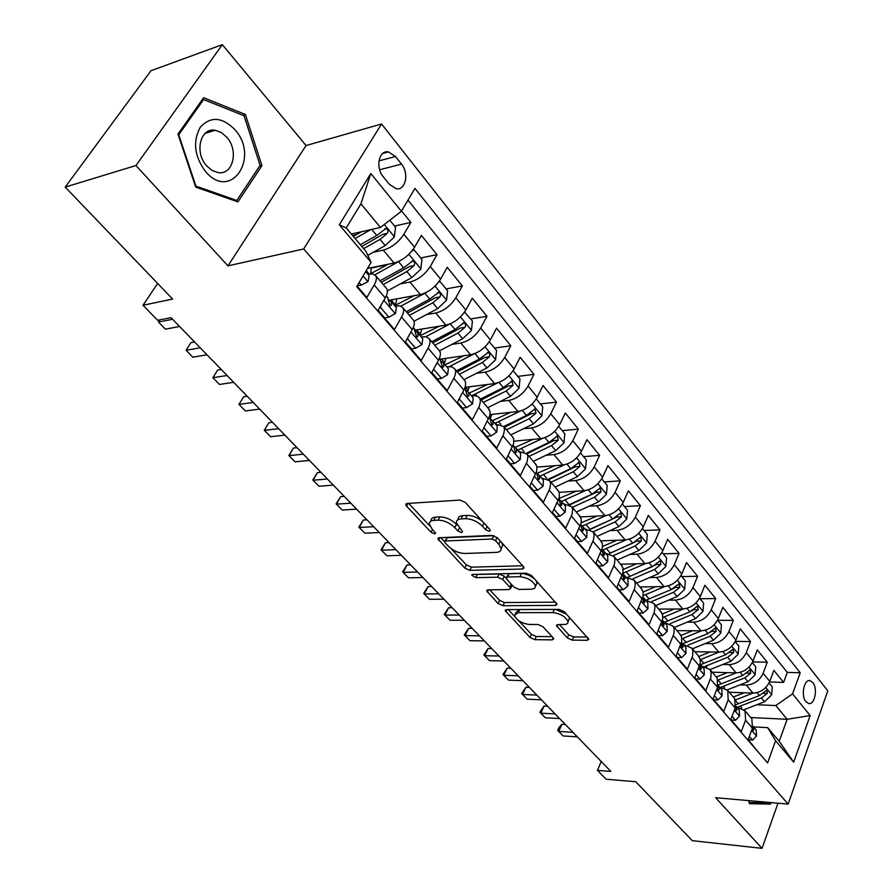 <?xml version="1.0" encoding="UTF-8"?>
<svg xmlns="http://www.w3.org/2000/svg" width="893" height="893" viewBox="0 0 893 893"><rect width="100%" height="100%" fill="white"/><g stroke="black" fill="none" stroke-linecap="round" stroke-linejoin="round"><path stroke-width="1.34" d="M489.275 531.313L490.335 530.464L489.81 529.471L465.353 502.458L459.973 500.08L407.063 503.485L405.723 504.634L406.561 506.164L431.073 532.25L434.657 533.847L435.617 533.076L431.933 528.723L429.377 524.035C429.287 521.847 430.761 520.641 433.786 520.396L438.117 520.161C444.212 520.34 449.771 522.818 454.783 527.596L457.908 530.978L461.547 532.596L462.563 531.781L456.401 522.74C456.312 520.452 457.852 519.179 461.034 518.922L465.51 518.688C471.772 518.866 477.42 521.378 482.443 526.223L485.569 529.672L489.275 531.313M812.797 682.531L810.197 680.7C804.102 678.647 800.619 695.759 805.966 701.697L808.511 703.472C814.639 705.492 818.077 688.503 812.797 682.531M567.289 637.903L572.223 640.125L587.214 640.303L588.822 639.265L564.253 611.672L559.185 609.406L506.621 609.595L505.192 610.589L529.995 637.479L534.829 639.656L552.265 639.868L553.772 638.886L553.147 637.747L542.933 626.719L538.01 624.508L529.303 624.475C521.534 623.336 516.567 620.3 514.413 615.355L518.297 612.676L552.89 612.609C560.826 613.703 565.872 616.762 568.048 621.796L567.58 623.403L565.905 624.386L558.002 624.598L556.462 625.625L567.289 637.903L568.718 634.7L573.652 636.91L587.237 637.055M135.959 165.529L227.961 265.868L306.053 145.537L222.324 44.65L135.959 165.529L65.2 187.106L172.628 299.066L142.992 305.272L157.67 320.297L171.021 317.662L610.834 771.418L597.484 770.358L606.168 779.243L635.727 781.71L692.276 840.659L762.03 848.35L777.993 803.209M227.961 265.868L303.687 248.968L788.151 804.102L715.606 797.706L762.03 848.35M522.539 569.02L524.079 567.859L523.387 566.542L497.312 537.753L492.032 535.398L439.189 537.731L437.816 538.825L464.784 568.104L469.807 570.359L522.539 569.02L523.588 566.787M531.491 575.505L557.12 604.304L555.558 605.409L502.971 605.711L498.048 603.501L486.685 590.887L488.103 589.86L509.099 589.559L510.573 588.487L509.881 587.214L502.714 579.457L497.647 577.191L475.779 577.648L471.772 575.159L472.754 574.422L526.323 573.194L531.491 575.505M65.2 187.106L151.017 70.703L222.324 44.65M769.532 681.973L783.619 682.408L773.851 670.364L769.766 681.381L763.135 673.277C759.608 680.633 753.993 684.574 746.269 685.065L740.029 684.864M752.654 661.914L767.266 662.238L757.264 649.892L753.056 660.965L746.258 652.649C742.652 660.061 736.971 664.057 729.213 664.626L722.839 664.481M735.33 641.364L750.511 641.554L740.241 628.884L735.921 640.024L728.945 631.496C725.261 638.953 719.512 643.016 711.721 643.663L705.213 643.574M717.693 620.311L733.32 620.345L722.794 607.352L718.352 618.548L711.196 609.807C707.412 617.309 701.608 621.428 693.772 622.164L687.13 622.142M700 598.723L715.695 598.589L704.89 585.261L700.324 596.513L692.979 587.538C689.106 595.095 683.234 599.281 675.354 600.096L668.567 600.152M681.85 576.577L697.6 576.264L686.527 562.59L681.817 573.898L674.271 564.689C670.308 572.29 664.37 576.543 656.455 577.458L649.512 577.592M663.22 553.85L679.037 553.359L667.663 539.316L662.818 550.68L655.071 541.214C651.008 548.86 645.003 553.191 637.055 554.196L629.933 554.419M644.099 530.52L659.983 529.828L648.296 515.417L643.295 526.837L635.347 517.114C631.184 524.805 625.1 529.203 617.119 530.308L609.83 530.632M624.464 506.565L640.404 505.672L628.393 490.86L623.247 502.335L615.076 492.344C610.801 500.08 604.65 504.556 596.636 505.773L589.157 506.197M604.293 481.952L620.289 480.847L607.943 465.621L602.641 477.141L594.236 466.872C589.849 474.663 583.631 479.217 575.572 480.546L567.892 481.081M583.564 456.658L599.605 455.33L586.924 439.68L581.455 451.255L572.804 440.684C568.305 448.52 562.01 453.153 553.928 454.593L546.025 455.274M562.266 430.66L578.351 429.098L565.302 412.99L559.654 424.61L550.758 413.749C546.136 421.619 539.774 426.341 531.648 427.903L523.51 428.729M540.354 403.926L556.473 402.107L543.056 385.53L537.229 397.206L528.076 386.022C523.32 393.936 516.88 398.747 508.731 400.444L500.337 401.415M517.806 376.411L533.969 374.334L520.15 357.278L514.134 368.988L504.712 357.468C499.834 365.427 493.304 370.327 485.122 372.158L476.449 373.319M494.599 348.103L510.807 345.736L496.564 328.166L490.357 339.932L480.646 328.055C475.623 336.069 469.015 341.059 460.81 343.035L451.836 344.397M470.711 318.946L486.942 316.289L472.274 298.184L465.856 309.983L455.843 297.749C450.686 305.797 443.988 310.887 435.762 313.019L426.452 314.604M446.098 288.919L462.351 285.939L447.237 267.286L440.595 279.118L430.27 266.505C424.968 274.586 418.181 279.777 409.932 282.065L400.254 283.918M370.796 268.112L387.283 264.763M420.726 257.965L437.001 254.661L421.407 235.417L414.542 247.283C409.139 255.398 402.308 260.644 394.047 263.033L367.503 268.436M357.044 286.095L366.844 297.469L374.167 284.979C376.388 281.094 376.946 278.069 375.875 275.892L372.861 273.894L367.905 274.274M385.876 287.68L386.848 288.83C387.953 291.018 387.406 294.054 385.229 297.938L378.007 310.407L394.472 329.506L401.549 317.06C403.681 313.186 404.183 310.139 403.056 307.918L399.986 305.83L395.019 306.098M412.689 319.27L413.682 320.453C414.843 322.686 414.363 325.733 412.253 329.606L405.288 342.041L421.239 360.538L428.071 348.136C430.136 344.274 430.571 341.215 429.388 338.96L426.274 336.773L421.295 336.94M438.675 349.889L439.702 351.105C440.908 353.382 440.483 356.441 438.452 360.303L431.71 372.682L447.181 390.621L453.789 378.264C455.776 374.424 456.156 371.343 454.928 369.043L451.769 366.777L446.768 366.844M463.88 379.581L464.929 380.82C466.179 383.142 465.811 386.222 463.847 390.062L457.328 402.397L472.33 419.788L479.441 405.935L480.456 400.979L479.697 398.222L477.967 396.503L475.366 395.677L471.493 395.856M488.326 408.391L490.123 411.807L489.721 415.87L482.175 431.207L496.731 448.085L503.607 434.288L504.545 429.332L503.741 426.541L495.492 424.019M512.057 436.353L513.799 439.222L513.575 443.888L506.286 459.158L520.407 475.545L527.071 461.815L527.919 456.848L527.071 454.046L518.788 451.367M535.108 463.5L536.883 466.414L536.738 471.091L529.683 486.305L543.402 502.201L549.854 488.538L550.635 483.571L549.742 480.747L541.426 477.934M557.489 489.877L559.308 492.824L559.23 497.513L552.41 512.66L565.738 528.109L571.978 514.502L572.692 509.535L571.766 506.688L563.427 503.752M579.256 515.518L581.254 519.09L581.097 523.186L574.489 538.256L587.449 553.28L593.499 539.74L594.135 534.784L593.175 531.915L584.815 528.857M600.409 540.432L602.295 543.446L602.485 547.42L595.955 563.148L608.546 577.749L614.406 564.276L614.987 559.319L613.993 556.439L605.61 553.269M620.981 564.677L622.901 567.714L623.013 572.424L616.817 587.348L629.063 601.547L634.756 588.152L635.269 583.196L634.242 580.305L625.848 577.023M641.007 588.264L643.116 591.936L643.116 596.033L637.122 610.879L649.032 624.698L654.301 612.129L655.015 606.425L653.955 603.523L645.55 600.152M660.485 611.225L662.639 614.92L662.673 619.016L656.868 633.784L668.466 647.235L673.824 633.985L674.226 629.052L673.143 626.127L664.738 622.667M679.461 633.583L681.471 636.676L681.727 641.386L676.09 656.076L687.387 669.17L692.588 655.998L692.935 651.075L691.829 648.151L683.424 644.59M697.946 655.362L700.157 659.09L700.279 663.175L694.821 677.787L705.816 690.546L710.861 677.441L711.174 672.529L710.035 669.594L701.619 665.955M715.963 676.581L717.191 678.021L717.559 687.342L713.06 698.94L723.776 711.364L728.197 699.811L727.773 690.501L719.367 686.784M733.51 697.254L734.749 698.717L735.196 708.015L730.831 719.546L741.279 731.657L745.577 720.171L745.075 710.884L736.669 707.089M769.766 681.381C766.272 688.726 760.68 692.633 752.978 693.102L729.246 692.231M753.056 660.965C749.484 668.355 743.824 672.317 736.089 672.864L712.257 672.217M735.921 640.024C732.271 647.458 726.545 651.488 718.765 652.113L694.843 651.7M718.352 618.548C714.612 626.038 708.83 630.123 701.005 630.826L676.983 630.659M700.324 596.513C696.484 604.048 690.646 608.211 682.777 608.993L658.666 609.082M681.817 573.898C677.887 581.477 671.971 585.708 664.079 586.578L639.879 586.947M662.818 550.68C658.788 558.304 652.805 562.601 644.88 563.572L620.59 564.22M643.295 526.837C639.176 534.505 633.126 538.881 625.156 539.941L600.788 540.89M623.247 502.335C619.016 510.048 612.899 514.502 604.896 515.663L580.439 516.935M602.641 477.141C598.299 484.91 592.115 489.442 584.067 490.715L559.163 492.344M581.455 451.255C577.001 459.069 570.739 463.668 562.657 465.063L537.028 467.095M559.654 424.61C555.078 432.469 548.749 437.157 540.633 438.675L514 441.187M537.229 397.206C532.529 405.109 526.111 409.876 517.973 411.528L490.023 414.598M514.134 368.988C509.311 376.935 502.815 381.802 494.644 383.577L465.041 387.328M490.357 339.932C485.39 347.913 478.815 352.869 470.622 354.789L440.238 359.176M465.856 309.983C460.755 318.02 454.091 323.065 445.875 325.13L415.022 330.153M440.595 279.118C435.349 287.189 428.607 292.335 420.357 294.556L389.326 300.227M383.209 176.691L389.315 184.271L396.146 188.702C405.567 190.823 409.351 173.253 401.504 164.1L395.487 156.509L388.444 151.91C379.023 149.778 375.216 167.538 383.209 176.691M303.687 248.968L381.557 123.982L827.8 690.814L788.151 804.102M783.619 682.408L787.28 672.407L800.217 672.753L414.955 188.39L401.404 211.25L380.451 227.458L351.317 234.033M800.217 672.753L792.571 693.861L810.152 715.561L793.687 762.187L775.593 740.799L767.6 762.923L356.709 286.664L371.097 262.386L339.318 224.802L370.829 173.532L401.404 211.25M394.572 226.052L410.858 222.39L403.893 234.267C398.434 242.394 391.569 247.696 383.298 250.152L373.207 252.295M758.146 751.962L748.155 739.638L752.408 728.175L751.873 718.887L750.633 717.425M437.001 254.661L430.27 266.505M462.351 285.939L455.843 297.749M486.942 316.289L480.646 328.055M510.807 345.736L504.712 357.468M533.969 374.334L528.076 386.022M556.473 402.107L550.758 413.749M578.351 429.098L572.804 440.684M599.605 455.33L594.236 466.872M620.289 480.847L615.076 492.344M640.404 505.672L635.347 517.114M659.983 529.828L655.071 541.214M679.037 553.359L674.271 564.689M697.6 576.264L692.979 587.538M715.695 598.589L711.196 609.807M733.32 620.345L728.945 631.496M750.511 641.554L746.258 652.649M767.266 662.238L763.135 673.277M787.28 672.407L407.989 200.144M410.858 222.39L401.582 210.949M750.723 717.537L787.135 719.3L775.771 705.548L756.795 704.756M380.451 227.458L360.928 203.85L346.194 227.949L366.074 251.525L371.097 262.386M306.053 145.537L381.557 123.982M601.19 761.483L597.484 770.358M157.648 283.461L142.992 305.272M753.547 726.902L767.679 727.65L779.209 741.302L787.135 719.3L810.152 715.561M352.556 235.495L356.463 234.613M775.593 740.799L767.679 727.65M775.771 705.548L792.571 693.861M360.928 203.85L370.829 173.532M346.194 227.949L339.318 224.802M793.687 762.187L779.209 741.302M195.723 187.106L237.94 201.896L261.95 165.64L245.385 114.449L203.649 97.717L177.964 134.084L195.723 187.106M748.624 800.619L749.473 803.7L770.503 804.091L771.027 802.595M242.84 115.253L245.385 114.449M259.428 166.344L261.95 165.64M749.238 802.84L758.581 802.796M758.503 803.019L770.503 804.091M482.387 521.266C477.42 517.36 472.341 515.395 467.173 515.384L465.51 518.688M457.897 519.771L458.053 519.458C457.975 517.17 459.515 515.897 462.697 515.629L467.173 515.384M430.85 521.166L431.04 520.798C430.962 518.61 432.435 517.393 435.449 517.159L439.791 516.913C445.886 517.08 451.434 519.559 456.435 524.325L457.272 525.24M408.681 503.384L430.069 526.2M451.077 548.615L466.358 564.912L471.381 567.155L522.684 565.771M440.807 537.664L444.524 541.616M495.537 540.645L491.864 539.015L445.495 540.968L444.524 541.738L445.06 542.732L448.319 546.192C453.186 550.791 458.622 553.225 464.628 553.481L496.296 552.376C499.578 552.187 501.185 550.936 501.118 548.626L498.785 544.217L495.537 540.645L497.077 537.508M494.097 535.744L491.864 539.015M444.826 541.136L447.125 537.742L493.483 535.711M501.073 548.335L502.714 545.322L501.643 542.542M555.636 602.161L504.478 602.541L502.971 605.711M489.721 589.838L499.555 600.33L504.478 602.541M511.722 586.065L512.08 585.082M506.141 578.273L504.266 576.231L499.198 573.965L477.342 574.467L475.779 577.648M476.393 574.344L477.342 574.467M531.402 589.235L534.539 588.409L535.521 586.255C533.255 580.93 528.064 577.749 519.972 576.711L507.604 576.978L506.108 578.072L506.811 579.378L513.977 587.148L519.045 589.413L531.402 589.235M535.376 585.529L537.039 582.984L535.856 580.316M534.516 578.843L529.292 575.371L523.287 573.552L521.512 573.451L519.972 576.711M506.51 577.258L509.155 573.73L521.512 573.451M559.476 624.598L568.718 634.7M567.859 620.981L569.5 618.548L568.852 616.75M566.396 614.038L555.446 609.417M518.844 609.551L515.328 613.402M518.587 620.635L531.435 634.343L536.269 636.508L552.164 636.687M508.24 609.595L514.748 616.538M361.576 231.711L353.315 236.399M370.796 229.635L355.101 238.509M389.806 220.225L395.521 227.202L394.36 236.991L385.196 245.586L367.816 255.298M363.618 248.611L380.038 239.391L387.383 233.307C388.477 231.019 388.02 229.412 385.988 228.496L376.768 235.462L360.337 244.715M387.383 233.307L382.762 234.334L361.81 246.468M359.131 282.568L361.285 285.09L368.095 281.552L369.133 275.714L368.496 274.977M159.903 319.85L158.463 322.038L172.583 319.27M165.428 329.171L158.463 322.038L165.428 329.171L179.571 326.481M357.155 285.894L361.285 285.09M234.692 129.407C221.944 116.838 210.458 116.135 200.211 127.319C192.564 141.697 194.406 156.521 205.725 171.78C231.053 201.639 260.332 157.302 234.692 129.407M226.655 137.076L221.196 132.432L215.124 130.266C200.199 127.364 194.183 152.826 206.819 166.02L212.166 170.474L218.026 172.583C233.051 175.486 239.045 150.37 226.655 137.076M236.812 200.467L195.924 186.112L178.734 134.787L203.593 99.558L244.035 115.733L260.097 165.339L236.812 200.467L235.116 200.914M201.963 100.105L203.593 99.558M769.833 802.483L749.272 802.606L748.725 800.63M400.656 260.455L374.948 274.787M388.276 264.216L370.428 273.827M412.577 250.207L414.106 249.884L421.954 259.45L420.837 269.128L411.818 277.6L387.406 290.928M370.729 273.704L371.175 268.57L370.55 267.822L371.175 268.57M414.106 249.884L411.952 250.989M383.209 284.543L406.828 271.595L414.062 265.623L409.44 266.549L381.322 282.322M414.062 265.623C415.133 263.379 414.698 261.816 412.756 260.923L403.658 267.788L380.016 280.782M425.805 292.681L400.957 306.12M414.196 295.683L394.628 305.64M438.976 281.63L439.97 281.44L447.583 290.727L446.511 300.282L437.637 308.643L414.028 321.223M395.532 305.317L396.782 298.865M439.97 281.44L438.519 282.233M409.362 315.363L432.792 302.816L439.936 296.945L435.315 297.771L407.42 313.075M390.196 300.662L390.542 300.003M439.936 296.945C440.975 294.746 440.573 293.217 438.709 292.357L429.723 299.122L406.27 311.713M439.367 326.191L420.212 335.668M450.15 323.858L425.816 336.683M464.516 312.148L472.442 321.056L471.404 330.499L462.674 338.748L439.479 350.837M419.956 335.377L421.82 329.048M465.063 312.048L464.26 312.517M434.735 345.256L457.975 333.1L465.019 327.318L460.408 328.055L432.748 342.901M465.019 327.318C466.046 325.175 465.655 323.679 463.869 322.842L454.995 329.506L431.732 341.718M463.824 355.771L445.038 364.813M474.038 353.918L449.447 366.543M489.264 341.773L496.564 350.491L495.57 359.823L486.975 367.961L463.958 379.681M444.134 363.741L445.942 358.35M459.359 374.267L482.421 362.469L489.364 356.798L484.765 357.457L457.328 371.868M489.364 356.798L489.855 354.119L488.281 352.422L479.519 358.997L456.446 370.829M380.976 305.272L380.697 307.65L388.879 317.171L395.454 313.555L396.369 307.683L395.711 306.913M378.096 310.251L384.682 317.897L388.879 317.171M194.562 341.952L191.002 342.588L186.057 350.268L200.233 347.801M192.832 357.2L186.057 350.268L192.832 357.2L207.02 354.8M387.372 297.123L390.096 305.886L391.38 305.093L391.257 301.689L388.388 299.769M380.697 307.65L379.469 307.873M407.855 337.454L407.677 339.027L415.602 348.259L421.965 344.564L422.757 338.659L422.088 337.878M405.366 341.885L411.416 348.895L415.602 348.259M221.263 369.49L217.68 370.048L212.88 377.706L227.112 375.518M219.477 384.448L212.88 377.706L219.477 384.448L233.709 382.338M414.006 328.378L416.741 337.108L418.002 336.293L417.812 332.843L415.089 330.946M407.677 339.027L406.907 339.15M433.909 368.653L433.819 369.445L441.51 378.386L447.661 374.636L448.353 368.697L447.661 367.883M431.799 372.537L437.324 378.945L441.51 378.386M247.216 396.269L243.633 396.76L238.967 404.384L253.232 402.475M245.385 410.947L238.967 404.384L245.385 410.947L259.651 409.094M439.814 358.685L442.571 367.358L443.81 366.532L443.542 363.06L440.952 361.174M459.181 398.903L466.626 407.599L472.598 403.792L473.167 397.82L472.464 397.005M457.417 402.241L462.451 408.09L466.626 407.599M272.465 422.322L268.871 422.746L264.35 430.348L278.638 428.696M270.59 436.722L264.35 430.348L270.59 436.722L284.878 435.137M464.862 388.075L467.631 396.715L468.836 395.867L468.512 392.362L466.034 390.498M264.239 430.37L268.871 422.746M487.578 384.47L469.149 393.11M497.457 382.952L471.482 395.845M513.14 370.718L519.983 379.067L519.023 388.299L510.573 396.313L487.734 407.699M467.586 391.368L469.283 386.781M483.269 402.43L506.141 390.989L512.995 385.408L508.396 385.988L481.193 399.986M512.995 385.408L511.979 381.121L503.328 387.618L480.445 399.093M483.95 427.747L491.005 435.951L496.787 432.078L497.256 426.095L496.541 425.258M482.253 431.051L486.83 436.364L491.005 435.951M297.034 447.672L293.44 448.04L289.042 455.609L303.363 454.191M295.114 461.815L288.841 455.53L295.114 461.815L309.436 460.464M489.409 416.83L491.943 425.191L493.126 424.32L492.735 420.793L490.369 418.962M288.841 455.53L293.44 448.04M510.662 412.332L492.601 420.581M520.318 411.07L494.945 423.382M536.258 398.925L542.732 406.828L541.817 415.948L533.478 423.862L510.829 434.902M490.279 418.46L491.898 414.397M506.498 429.801L529.181 418.694L535.945 413.202L531.357 413.693L504.378 427.3M535.945 413.202L534.985 409.005L526.446 415.412L503.741 426.553M508.005 455.72L514.669 463.467L520.273 459.549L520.652 453.555L519.916 452.695M506.364 459.013L510.506 463.813L514.669 463.467M320.955 472.352L317.361 472.665L313.086 480.2L327.418 479.016M319.002 486.238L312.796 480.021L319.002 486.238L333.335 485.122M513.285 444.848L515.54 452.829L516.701 451.947L516.254 448.398L513.977 446.589M312.796 480.021L317.361 472.665M533.11 439.389L515.25 447.326M542.598 438.351L517.75 450.139M558.717 426.329L564.834 433.797L563.952 442.816L555.747 450.63L533.277 461.357M529.069 456.39L551.561 445.607L558.248 440.204L553.671 440.629L526.937 453.823M558.248 440.204L557.332 436.097L548.916 442.415L526.457 453.209M531.346 482.879L537.642 490.19L543.078 486.227L543.368 480.211L542.62 479.34M529.761 486.149L533.489 490.469L537.642 490.19M344.251 496.385L340.646 496.642L336.505 504.143L350.849 503.183M342.265 510.037L336.125 503.886L342.265 510.037L356.608 509.133M536.436 472.107L538.468 479.675L539.595 478.771L539.104 475.21L536.916 473.424L554.944 465.677M336.125 503.886L340.646 496.642M564.309 464.829L539.908 476.159M580.539 452.952L586.321 460.018L585.473 468.937L577.391 476.65L555.1 487.065M551.003 482.231L573.328 471.761L579.914 466.436L575.349 466.793L548.849 479.63M579.914 466.436L579.066 462.418L570.75 468.658L548.347 479.195M554.028 509.244L559.967 516.154L565.236 512.147L565.436 506.119L564.689 505.237M552.488 512.504L555.814 516.377L559.967 516.154M366.956 519.804L363.339 520.005L359.31 527.473L373.665 526.725M364.924 533.21L358.852 527.127L364.924 533.21L379.268 532.518M558.906 498.64L560.737 505.751L561.842 504.835L561.295 501.252L559.185 499.488M358.852 527.127L363.339 520.005M576.186 491.228L558.94 498.528M585.451 490.558L561.463 501.453M601.748 478.838L607.218 485.513L606.392 494.331L598.433 501.944L576.331 512.069M572.346 507.369L594.481 497.189L600.989 491.954L596.435 492.244L569.924 504.824M600.989 491.954L600.185 488.013L591.97 494.175L569.455 504.556M576.052 534.874L581.656 541.381L586.779 537.34L586.902 531.313L586.143 530.42M574.567 538.111L577.525 541.549L581.656 541.381M389.069 542.62L385.463 542.777L381.534 550.211L395.889 549.664M387.004 555.803L380.998 549.787L387.004 555.803L401.359 555.301M580.729 524.481L582.381 531.101L583.453 530.174L582.872 526.58L580.83 524.838M380.998 549.787L385.463 542.777M596.859 516.087L581.176 522.785M606.034 515.562L582.47 526.044M622.376 504.02L627.545 510.316L626.752 519.034L618.905 526.557L596.982 536.403M593.119 531.826L615.054 521.936L621.483 516.779L620.724 512.917L612.62 519L589.827 529.292M621.483 516.779L616.951 517.002L590.184 529.426M597.473 559.777L602.753 565.916L607.72 561.831L607.765 555.803L606.994 554.899M596.022 563.003L598.634 566.028L602.753 565.916M410.635 564.867L407.029 564.979L403.212 572.368L417.556 572.011M408.536 577.827L402.598 571.877L408.536 577.827L422.88 577.514M601.927 549.664L603.422 555.747L604.483 554.81L603.847 551.204L601.96 549.541M402.598 571.877L407.029 564.979M616.985 540.265L602.585 546.416M626.093 539.874L602.753 550.032M642.458 528.511L647.325 534.461L646.565 543.078L638.83 550.512L617.085 560.078M613.368 555.602L635.09 546.003L641.431 540.935L640.716 537.139L632.713 543.156L609.461 553.437M641.431 540.935L636.91 541.102L609.573 553.47M618.291 583.989L623.269 589.782L628.092 585.663L628.069 579.635L627.288 578.72M616.884 587.192L619.162 589.838L623.269 589.782M431.654 586.567L428.06 586.623L424.342 593.99L438.675 593.8M429.544 599.303L423.662 593.421L429.544 599.303L443.877 599.17M622.51 574.221L623.906 579.724L624.933 578.776L624.252 575.148L622.689 573.674M423.662 593.421L428.06 586.623M636.586 563.796L623.225 569.477M645.639 563.528L622.801 573.295M661.992 552.354L666.591 557.958L665.854 566.497L658.23 573.831L636.653 583.14M632.947 578.82L654.58 569.444L660.853 564.443L660.173 560.726L652.27 566.664L628.292 577.034M660.853 564.443L656.344 564.555L630.034 576.32M638.54 607.541L643.239 613L647.927 608.859L647.827 602.82L647.045 601.893M637.178 610.734L639.142 613.011L643.239 613M452.171 607.731L448.565 607.742L444.948 615.065L459.281 615.065M450.027 620.255L444.212 614.429L450.027 620.255L464.349 620.289M642.514 598.187L643.82 603.054L644.835 602.094L644.121 598.466L642.837 597.16M444.212 614.429L448.565 607.742M655.685 586.712L643.127 591.992M664.682 586.556L643.183 595.664M681.013 575.561L685.344 580.852L684.641 589.291L677.117 596.535L655.719 605.599M651.912 601.469L673.568 592.26L679.763 587.337L679.126 583.687L671.313 589.559L646.097 600.141M679.763 587.337L675.275 587.404L672.317 589.079M658.253 630.469L662.662 635.604L667.227 631.429L667.071 625.401L666.278 624.464M656.924 633.639L658.587 635.559L662.662 635.604M472.185 628.371L468.591 628.348L465.063 635.637L479.374 635.794M470.019 640.705L464.26 634.934L470.019 640.705L484.319 640.895M661.936 621.595L663.22 625.77L664.202 624.787L662.45 620.043M464.26 634.934L468.591 628.348M674.293 609.026L662.36 613.982M683.234 608.981L662.852 617.498M699.543 598.165L703.628 603.143L702.936 611.504L695.513 618.659L674.293 627.489M670.263 623.593L692.053 614.496L698.181 609.64L697.578 606.057L689.865 611.861L664.414 622.287M698.181 609.64L693.705 609.651L691.729 610.901M677.441 652.783L681.593 657.605L686.025 653.419L685.802 647.392L684.998 646.454M676.157 655.931L677.53 657.527L681.593 657.605M491.719 648.53L488.125 648.463L484.698 655.719L498.986 656.031M489.531 660.664L483.827 654.96L489.531 660.664L503.819 661.01M680.823 644.311L682.107 647.883L683.067 646.9L681.526 642.357M483.827 654.96L488.125 648.463M692.432 630.771L680.946 635.47M701.329 630.826L681.872 638.83M717.592 620.188L721.432 624.877L720.774 633.148L713.451 640.214L692.399 648.809M688.034 645.192L710.08 636.162L716.13 631.373L715.561 627.857L707.937 633.595L682.698 643.741M716.13 631.373L711.676 631.34L710.649 632.099M696.116 674.505L700.023 679.048L704.331 674.829L704.052 668.812L703.249 667.864M694.877 677.642L695.971 678.926L700.023 679.048M510.796 668.21L507.202 668.109L503.864 675.32L518.13 675.778M508.586 680.153L502.938 674.505L508.586 680.153L522.84 680.645M699.252 666.636L700.503 669.426L701.44 668.433L700.09 664.113M502.938 674.505L507.202 668.109M710.125 651.968L698.895 656.478M718.977 652.113L700.279 659.681M735.185 641.654L738.801 646.063L738.165 654.245L730.932 661.233L710.047 669.605L717.191 678.021M705.213 666.29L727.65 657.281L733.622 652.56L733.086 649.111L725.562 654.77L700.536 664.66M714.322 695.68L717.983 699.933L722.08 695.814L721.845 689.697L721.031 688.737M713.105 698.795L713.953 699.777L717.983 699.933M529.415 687.431L525.843 687.286L522.584 694.475L536.827 695.067M527.194 699.186L521.612 693.593L527.194 699.186L541.426 699.822M717.246 688.135L718.441 690.412L719.356 689.407L718.173 685.322M521.612 693.593L525.843 687.286M727.371 672.63L716.309 676.994M736.189 672.864L718.117 680.053M752.33 662.584L755.724 666.725L755.11 674.818L747.988 681.727L727.315 689.865M721.756 686.929L744.773 677.876L750.689 673.222L750.176 669.828L742.742 675.432L718.251 684.964M732.059 716.309L735.486 720.294L739.571 716.052L739.192 710.047L738.377 709.087M730.876 719.401L731.479 720.093L735.486 720.294M547.621 706.207L544.038 706.028L540.868 713.172L555.078 713.909M545.377 717.782L539.841 712.246L545.377 717.782L559.576 718.541M734.816 709.031L735.91 710.884L736.803 709.868L735.799 706.028M539.841 712.246L544.038 706.028M744.204 692.778L733.298 697.009M746.269 685.065L752.978 693.102L735.408 699.967M769.063 682.989L772.244 686.884L771.652 694.899L764.609 701.719L744.092 709.667M737.529 707.133L761.483 697.958L767.321 693.37L766.853 690.032L759.496 695.58L736.022 704.622M749.35 736.412L752.565 740.152L756.538 735.888L756.103 729.905L755.288 728.934M748.2 739.493L752.565 740.152M565.392 724.547L561.831 724.346L558.739 731.445L572.915 732.305M563.137 735.955L557.667 730.463L563.137 735.955L577.313 736.837M751.962 729.358L752.955 730.831L753.826 729.815L752.966 726.243L756.103 729.905M557.667 730.463L558.906 727.628L561.831 724.346M736.089 672.864L729.213 664.626M718.765 652.113L711.721 643.663M701.005 630.826L693.772 622.164M682.777 608.993L675.354 600.096M664.079 586.578L656.455 577.458M644.88 563.572L637.055 554.196M625.156 539.941L617.119 530.308M604.896 515.663L596.636 505.773M584.067 490.715L575.572 480.546M562.657 465.063L553.928 454.593M540.633 438.675L531.648 427.903M517.973 411.528L508.731 400.444M494.644 383.577L485.122 372.158M470.622 354.789L460.81 343.035M445.875 325.13L435.762 313.019M420.357 294.556L409.932 282.065M394.047 263.033L383.298 250.152M385.229 297.938L374.167 284.979M752.408 728.175L745.577 720.171M735.196 708.015L728.197 699.811M717.559 687.342L710.37 678.926M699.453 666.122L692.075 657.482M680.868 644.355L673.289 635.481M661.78 621.986L654 612.877M642.179 599.024L634.186 589.659M622.041 575.416L613.826 565.794M601.335 551.16L592.885 541.27M580.048 526.211L571.353 516.031M558.136 500.549L549.206 490.078M535.599 474.138L526.401 463.355M512.392 446.935L502.915 435.84M488.482 418.929L478.726 407.487M463.847 390.062L453.789 378.264M438.452 360.303L428.071 348.136M412.253 329.606L401.549 317.06M414.542 247.283L403.893 234.267M378.967 160.885L395.487 156.509M379.659 169.77L401.504 164.1M484.006 523.064L482.443 526.223M462.697 515.629L461.034 518.922M459.426 527.964L457.908 530.978M456.435 524.325L454.783 527.596M439.791 516.913L438.117 520.161M435.449 517.159L433.786 520.396M432.547 529.382L431.073 532.25M408.001 503.429L406.561 506.164M487.131 526.513L485.569 529.672M471.381 567.155L469.807 570.359M466.358 564.912L464.784 568.104M439.903 537.698L438.597 540.254M447.125 537.742L445.495 540.968M500.314 541.069L498.785 544.217M556.562 603.188L555.558 605.409M499.555 600.33L498.048 603.501M488.504 589.849L487.388 592.159M511.298 584.234L509.881 587.214M504.266 576.231L502.714 579.457M499.198 573.965L497.647 577.191M509.155 573.73L507.604 576.978M558.092 624.598L557.098 626.797M554.341 609.428L552.89 612.609M519.771 609.551L518.297 612.676M553.202 637.803L552.265 639.868M536.269 636.508L534.829 639.656M531.435 634.343L529.995 637.479M506.923 609.595L505.873 611.817M588.186 638.104L587.214 640.303M573.652 636.91L572.223 640.125M394.393 236.745L384.291 224.489M376.768 235.462L371.745 229.423M385.196 245.586L380.038 239.391M363.049 275.948L367.927 281.641M420.871 268.882L408.871 254.326M366.219 270.612L369.133 274.028M403.658 267.788L398.613 261.727M411.818 277.6L406.828 271.595M446.533 300.037L435.058 286.106M391.145 299.892L395.621 305.149M429.723 299.122L424.834 293.239M437.637 308.643L432.792 302.816M471.437 330.265L460.442 316.915M416.674 329.885L420.491 334.362M454.995 329.506L450.262 323.813M462.674 338.748L457.975 333.1M495.593 359.589L485.055 346.797M441.455 358.997L444.636 362.725M452.059 366.867L451.099 365.728M479.519 358.997L474.998 353.55M486.975 367.961L482.421 362.469M383.867 300.282L395.286 313.644M389.281 305.473L391.38 305.093M410.947 331.95L421.809 344.665M415.881 336.628L418.002 336.293M437.179 362.636L447.516 374.725M441.678 366.833L443.81 366.532M462.619 392.384L472.453 403.882M466.704 396.124L468.836 395.867M519.056 388.064L508.954 375.808M465.521 387.261L468.111 390.297M476.784 395.979L475.232 394.148M503.328 387.618L498.997 382.405M510.573 396.313L506.141 390.989M487.299 421.25L496.642 432.179M490.994 424.543L493.126 424.32M541.839 415.714L532.15 403.971M489.766 415.736L490.916 417.098M500.783 424.231L498.674 421.742M526.446 415.412L522.305 410.434M533.478 423.862L529.181 418.694M511.243 449.246L520.128 459.649M514.58 452.137L516.701 451.947M563.974 442.593L554.687 431.319M524.091 451.668L521.445 448.554M548.916 442.415L544.953 437.648M555.747 450.63L551.561 445.607M534.483 476.427L542.944 486.328M537.497 478.927L539.595 478.771M585.495 468.713L576.588 457.897M546.717 478.324L543.58 474.618M570.75 468.658L566.955 464.092M577.391 476.65L573.328 471.761M557.065 502.837L565.102 512.247M559.755 504.958L561.842 504.835M606.414 494.108L597.875 483.738M568.718 504.221L565.102 499.968M591.97 494.175L588.342 489.81M598.433 501.944L594.481 497.189M578.999 528.489L586.645 537.441M581.399 530.263L583.453 530.174M626.774 518.822L618.581 508.876M589.96 529.236L586.042 524.626M612.62 519L609.149 514.826M618.905 526.557L615.054 521.936M600.319 553.426L607.597 561.931M602.451 554.877L604.483 554.81M646.588 542.866L638.718 533.322M610.232 553.102L606.425 548.626M632.713 543.156L629.386 539.149M638.83 550.512L635.09 546.003M621.059 577.671L627.98 585.763M622.934 578.809L624.933 578.776M665.877 566.274L658.331 557.12M629.978 576.342L626.261 571.978M652.27 566.664L649.088 562.836M658.23 573.831L654.58 569.444M641.23 601.257L647.805 608.959M642.86 602.105L644.835 602.094M684.663 589.079L677.407 580.283M649.2 598.98L645.583 594.727M671.313 589.559L668.265 585.897M677.117 596.535L673.568 592.26M660.853 624.218L667.116 631.53M662.271 624.787L664.202 624.787M702.958 611.292L696.004 602.842M667.931 621.037L664.403 616.884M689.865 611.861L686.94 608.345M695.513 618.659L692.053 614.496M679.964 646.565L685.913 653.52M681.169 646.867L683.067 646.9M720.796 632.936L714.11 624.832M686.181 642.525L682.743 638.484M707.937 633.595L705.146 630.235M713.451 640.214L710.08 636.162M698.572 668.332L704.231 674.941M699.576 668.377L701.44 668.433M738.176 654.044L731.758 646.253M703.974 663.477L700.625 659.536M706.854 666.859L706.084 665.955M725.562 654.77L722.884 651.555M730.932 661.233L727.65 657.281M729.302 652.482L733.622 652.56M716.711 689.53L722.08 695.814M717.514 689.351L719.356 689.407M755.132 674.617L748.97 667.138M721.332 683.915L718.151 680.165M724.58 687.744L723.386 686.326M742.742 675.432L740.185 672.351M747.988 681.727L744.773 677.876M746.537 673.11L750.689 673.222M734.381 710.192L739.471 716.153M735.006 709.79L736.803 709.868M771.675 694.698L765.747 687.51M738.254 703.84L735.72 700.86M741.871 708.093L740.264 706.207M759.496 695.58L757.052 692.633M764.609 701.719L761.483 697.958M763.336 693.225L767.321 693.37M751.605 730.34L756.438 735.999M752.062 729.715L753.826 729.815M808.868 680.656L810.197 680.7M386.848 288.83L375.875 275.892M413.682 320.453L403.056 307.918M439.702 351.105L429.388 338.96M464.929 380.82L454.928 369.043M489.397 409.653L479.697 398.222M513.151 437.637L503.741 426.541M536.224 464.818L527.071 454.046M558.627 491.217L549.742 480.747M580.405 516.868L571.766 506.688M601.569 541.805L593.175 531.915M622.164 566.062L613.993 556.439M642.19 589.67L634.242 580.305M661.691 612.643L653.955 603.523M680.678 635.012L673.143 626.127M699.163 656.79L691.829 648.151M734.749 698.717L727.773 690.501M751.873 718.887L745.075 710.884M382.784 153.429L388.444 151.91M406.203 503.708L405.723 504.634M438.262 537.977L437.816 538.825M502.714 545.322L501.118 548.626M487.053 590.117L486.685 590.887M512.102 585.261L510.573 588.487M472.04 574.601L471.772 575.159M537.039 582.984L535.521 586.255M556.797 624.888L556.462 625.625M569.5 618.548L568.048 621.796M505.538 609.863L505.192 610.589M384.816 228.764L385.988 228.496M369.133 275.714L365.628 271.606M205.122 133.392L215.124 130.266M411.673 261.147L412.756 260.923M437.704 292.536L438.709 292.357M462.942 322.987L463.869 322.842M487.422 352.545L488.281 352.422M396.369 307.683L391.257 301.689M388.02 297.882L386.289 295.851M422.757 338.659L417.812 332.843M414.665 329.16L413.28 327.53M448.353 368.697L443.542 363.06M440.495 359.477L439.434 358.227M473.167 397.82L468.512 392.362M465.554 388.89L464.795 387.997M511.187 381.222L511.979 381.121M497.256 426.095L492.735 420.793M489.866 417.422L489.397 416.864M534.26 409.083L534.985 409.005M520.652 453.555L516.254 448.398M556.663 436.152L557.332 436.097M543.368 480.211L539.104 475.21M578.441 462.474L579.066 462.418M565.436 506.119L561.295 501.252M599.616 488.058L600.185 488.013M586.902 531.313L582.872 526.58M607.765 555.803L603.847 551.204M628.069 579.635L624.252 575.148M647.827 602.82L644.121 598.466M667.071 625.401L663.454 621.16M685.802 647.392L682.285 643.261M704.052 668.812L700.625 664.783M721.845 689.697L718.497 685.768M739.192 710.047L735.932 706.218"/></g></svg>
